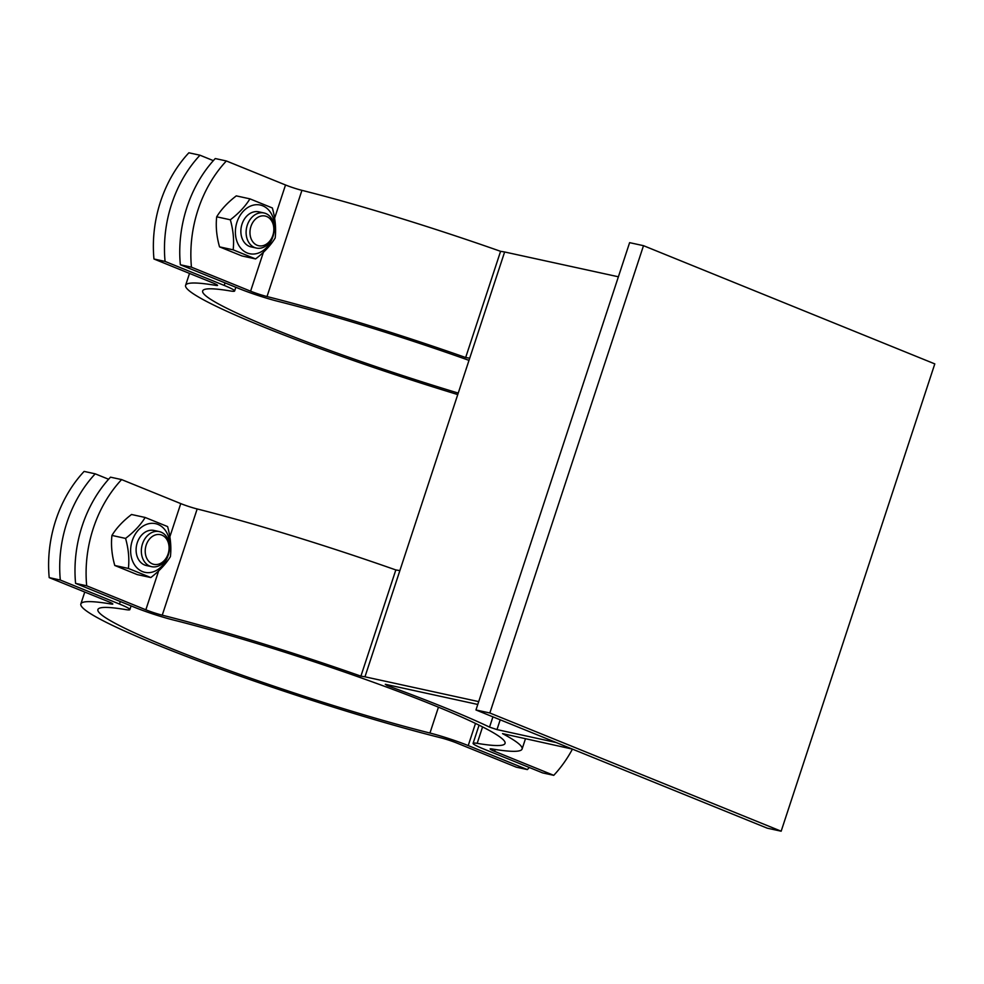 <?xml version="1.0" encoding="UTF-8"?>
<svg xmlns="http://www.w3.org/2000/svg" width="984" height="984" viewBox="0 0 984 984"><rect width="100%" height="100%" fill="white"/><g stroke="black" fill="none" stroke-linecap="round" stroke-linejoin="round"><path stroke-width="1.48" d="M525.444 738.849L522.098 749.009A232.236 19.459 18.2 0 0 502.529 733.621L572.344 749.082M500.204 719.796L496.981 729.599L489.54 727.114L492.923 716.844M86.69 585.8L75.584 583.377A112.188 86.826 -77.7 0 1 110.503 477.166L121.61 479.589A112.188 86.826 102.3 0 0 86.69 585.8L145.841 609.797A13.468 1.132 -161.8 0 0 162.249 615.172A232.236 19.459 18.2 0 1 360.907 676.143L395.826 569.945L399.873 570.597L504.632 251.978L618.382 276.787M360.907 676.143L364.966 676.808L399.873 570.597M477.781 704.458L385.31 684.286L387.081 685.528A232.236 19.459 18.2 0 1 489.54 727.114M387.339 684.729L387.081 685.528M191.45 267.181L180.343 264.757A112.188 86.826 -77.7 0 1 215.262 158.547L226.369 160.97A112.188 86.826 102.3 0 0 191.45 267.181L250.6 291.178A13.468 1.132 -161.8 0 0 267.008 296.553A232.236 19.459 18.2 0 1 465.666 357.524L500.585 251.326L504.632 251.978M465.666 357.524L469.712 358.188M475.961 709.968L767.274 828.184L781.161 831.209L489.847 712.994L475.961 709.968L629.612 242.654L643.499 245.68L934.8 363.896L781.161 831.209M522.098 749.009A232.236 19.459 18.2 0 1 491.902 748.947A13.468 1.132 -161.8 0 0 490.143 748.947A13.468 1.132 -161.8 0 0 494.608 751.333L553.758 775.331A112.188 86.826 102.3 0 0 572.43 749.119M556.157 742.514L496.981 729.599M395.826 569.945A232.236 19.459 -161.8 0 0 197.169 508.962A13.468 1.132 18.2 0 1 180.761 503.599L121.61 479.589M500.585 251.326A232.236 19.459 -161.8 0 0 301.928 190.343A13.468 1.132 18.2 0 1 285.52 184.98L226.369 160.97M264.019 212.975A17.946 13.887 102.3 0 0 246.627 227.55A17.946 13.887 102.3 0 0 256.369 248.054A17.946 13.887 102.3 0 0 273.146 235.766A17.946 13.887 102.3 0 0 264.019 212.975L258.78 211.831A17.946 13.887 102.3 0 0 242.015 224.118A17.946 13.887 102.3 0 0 251.166 246.922M258.829 211.843A17.946 13.887 102.3 0 0 242.015 224.118A17.946 13.887 102.3 0 0 251.129 246.91L256.369 248.054M236.996 222.077A24.907 19.274 102.3 0 0 257.23 253.442A24.907 19.274 102.3 0 0 270.649 212.593A24.907 19.274 102.3 0 0 236.996 222.077M249.924 198.854L272.347 207.956C275.286 218.399 276.233 228.411 275.176 237.993C270.649 245.41 264.118 252.384 255.582 258.927L233.159 249.825C234.217 240.256 233.269 230.244 230.33 219.789C238.866 213.245 245.397 206.271 249.924 198.854L236.283 195.877C227.747 202.421 221.215 209.395 216.689 216.812C215.631 226.394 216.578 236.406 219.53 246.861L241.953 255.951L255.582 258.927M230.33 219.789L216.689 216.812M233.159 249.825L219.53 246.861M151.622 566.673A17.946 13.887 102.3 0 0 168.387 554.386A17.946 13.887 102.3 0 0 159.273 531.594A17.946 13.887 102.3 0 0 141.868 546.169A17.946 13.887 102.3 0 0 151.622 566.673L146.382 565.529A17.946 13.887 102.3 0 1 137.256 542.737A17.946 13.887 102.3 0 1 154.07 530.462A17.946 13.887 102.3 0 0 137.256 542.737A17.946 13.887 102.3 0 0 146.419 565.542M132.237 540.708A24.907 19.274 102.3 0 0 152.471 572.061A24.907 19.274 102.3 0 0 165.902 531.212A24.907 19.274 102.3 0 0 132.237 540.708M145.165 517.473L167.588 526.575C170.54 537.018 171.474 547.03 170.417 556.612C165.89 564.029 159.359 571.003 150.823 577.547L128.4 568.444C129.458 558.875 128.523 548.863 125.571 538.408C134.107 531.864 140.638 524.89 145.165 517.473L131.524 514.497C122.988 521.04 116.456 528.014 111.93 535.431C110.872 545.013 111.819 555.025 114.771 565.48L137.194 574.582L150.823 577.547M125.571 538.408L111.93 535.431M128.4 568.444L114.771 565.48M468.999 360.365A214.291 17.946 -161.8 0 0 277.771 301.288A31.414 2.632 18.2 0 1 239.493 288.755L180.343 264.757M553.758 775.331L542.651 772.907L483.488 748.91A31.414 2.632 18.2 0 1 473.095 743.338A31.414 2.632 18.2 0 1 477.178 743.351A214.291 17.946 -161.8 0 0 505.05 743.412A214.291 17.946 -161.8 0 0 391.497 688.898A214.291 17.946 -161.8 0 0 173.012 619.908A31.414 2.632 18.2 0 1 134.734 607.374L75.584 583.377M478.704 701.617L364.966 676.808M489.847 712.994L643.499 245.68M168.104 553.955A15.203 11.759 -77.7 0 1 147.563 559.736A15.203 11.759 -77.7 0 1 155.767 534.829A15.203 11.759 -77.7 0 1 168.104 553.955M60.307 580.043L49.2 577.62A112.188 86.826 -77.7 0 1 84.12 471.41L95.227 473.833A112.188 86.826 102.3 0 0 60.307 580.043L119.458 604.041A31.414 2.632 18.2 0 1 129.863 609.613A31.414 2.632 18.2 0 1 125.78 609.613A214.291 17.946 -161.8 0 0 97.908 609.551A214.291 17.946 -161.8 0 0 211.462 664.052A214.291 17.946 -161.8 0 0 429.947 733.043A31.414 2.632 18.2 0 1 468.224 745.577L527.375 769.586A112.188 86.826 102.3 0 0 529.281 767.495M527.375 769.586L516.268 767.163L457.105 743.154A13.468 1.132 -161.8 0 0 440.709 737.779A232.236 19.459 18.2 0 1 203.922 663.019A232.236 19.459 18.2 0 1 80.86 603.942A232.236 19.459 18.2 0 1 111.057 604.004A13.468 1.132 -161.8 0 0 112.816 604.016A13.468 1.132 -161.8 0 0 108.351 601.618L49.2 577.62M108.597 479.257L95.227 473.833M272.863 235.336A15.203 11.759 -77.7 0 1 252.322 241.117A15.203 11.759 -77.7 0 1 260.514 216.197A15.203 11.759 -77.7 0 1 272.863 235.336M188.879 152.791L199.986 155.214A112.188 86.826 102.3 0 0 165.066 261.424L153.959 259.001A112.188 86.826 -77.7 0 1 188.879 152.791M213.343 160.638L199.986 155.214M165.066 261.424L224.217 285.422A31.414 2.632 18.2 0 1 234.623 290.993A31.414 2.632 18.2 0 1 230.539 290.993A214.291 17.946 -161.8 0 0 202.667 290.932A214.291 17.946 -161.8 0 0 458.237 393.083M457.757 394.572A232.236 19.459 18.2 0 1 185.607 285.323A232.236 19.459 18.2 0 1 215.816 285.385A13.468 1.132 -161.8 0 0 217.575 285.385A13.468 1.132 -161.8 0 0 213.11 282.998L153.959 259.001M162.249 615.172L197.169 508.962M267.008 296.553L301.928 190.343M285.52 184.98L274.597 218.214M263.404 252.261L250.6 291.178M180.761 503.599L169.838 536.833M158.645 570.88L145.841 609.797M494.608 751.333L495.21 749.488M477.178 743.351L482.578 726.918M468.224 745.577L475.493 723.437M120.294 601.519L119.458 604.041M111.401 602.971L111.057 604.004M438.446 707.189L429.947 733.043M225.053 282.9L224.217 285.422M216.16 284.351L215.816 285.385M473.095 743.338L479.06 725.171M154.033 530.45L159.273 531.594M84.759 592.048L80.86 603.942M131.093 605.898L129.863 609.613M185.607 285.323L189.518 273.429M235.84 287.279L234.623 290.993"/></g></svg>

